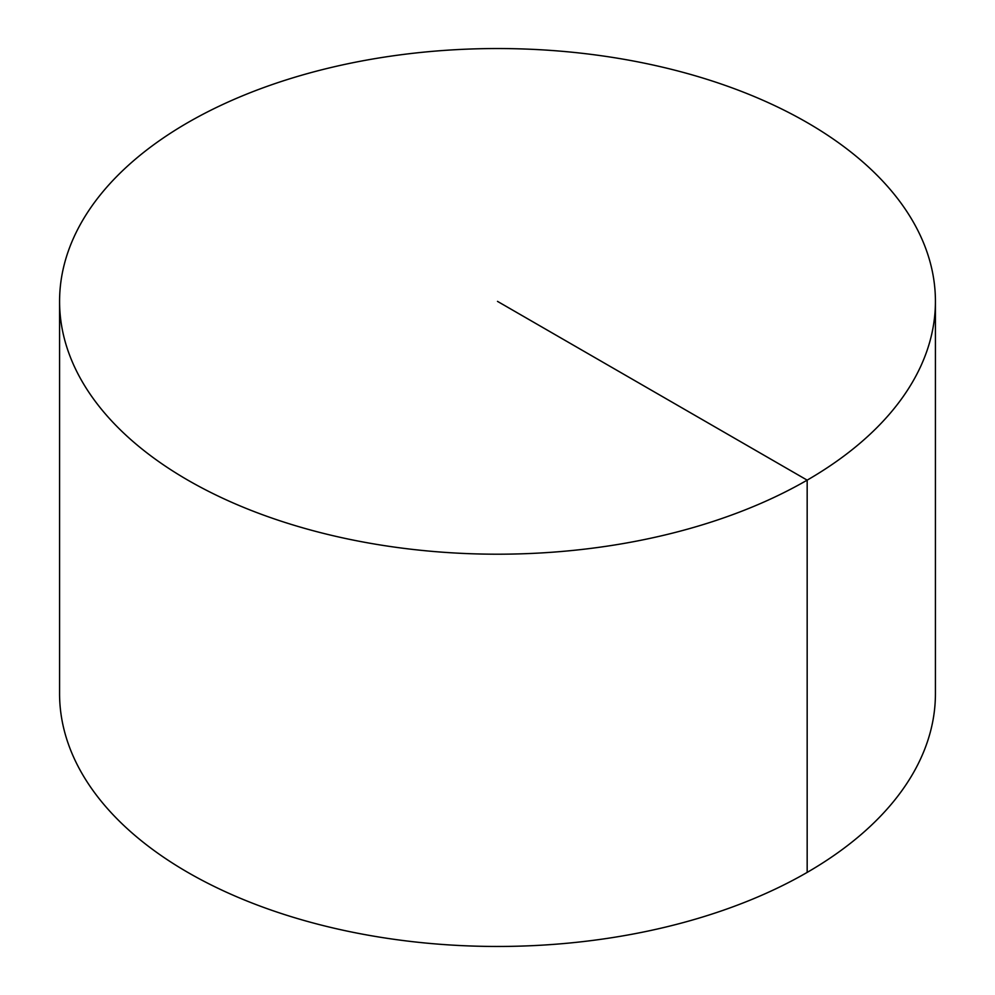 <?xml version="1.0" encoding="UTF-8"?>
<svg xmlns="http://www.w3.org/2000/svg" width="995" height="995" viewBox="0 0 995 995"><rect width="100%" height="100%" fill="white"/><g stroke="black" fill="none" stroke-linecap="round" stroke-linejoin="round"><path stroke-width="1.49" d="M935.424 301.373L935.424 693.627A437.924 252.842 180 0 1 665.083 927.216A437.924 252.842 180 0 1 187.831 872.416A437.924 252.842 180 0 1 59.576 693.627L59.576 301.373A437.924 252.842 180 0 1 329.917 67.784A437.924 252.842 180 0 1 807.169 122.584A437.924 252.842 180 0 1 935.424 301.373A437.924 252.842 180 0 1 497.5 554.203A437.924 252.842 180 0 1 59.576 301.373M807.169 872.416L807.169 480.15L497.5 301.373"/></g></svg>
